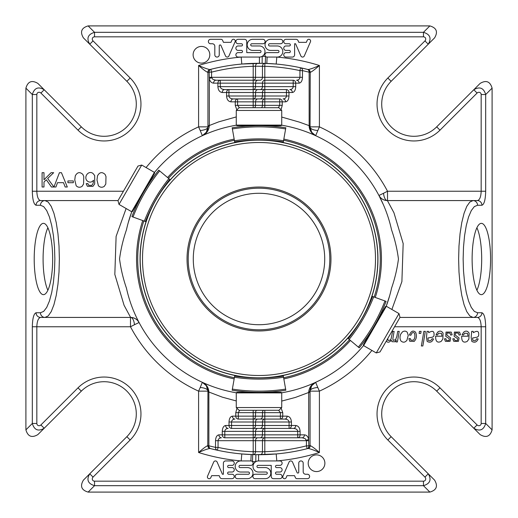<?xml version="1.0" encoding="UTF-8"?>
<svg xmlns="http://www.w3.org/2000/svg" width="518" height="518" viewBox="0 0 518 518"><rect width="100%" height="100%" fill="white"/><g stroke="black" fill="none" stroke-linecap="round" stroke-linejoin="round"><path stroke-width="0.78" d="M193.279 259A65.721 65.721 0 0 0 291.861 315.915A65.721 65.721 0 0 0 291.861 202.085A65.721 65.721 0 0 0 193.279 259M259 410.288L278.969 410.288L281.727 407.53L236.273 407.53L239.031 410.288L259 410.288M390.015 334.641L400 317.353L398.99 313.584L376.269 352.946L380.031 351.936L390.015 334.641M259 107.712L239.031 107.712L236.273 110.47L281.727 110.47L278.969 107.712L259 107.712M127.985 183.359L118 200.647L119.011 204.416L141.731 165.054L137.969 166.064L127.985 183.359M187.037 259A71.963 71.963 0 0 0 259 330.963A71.963 71.963 0 0 0 330.963 259A71.963 71.963 0 0 0 259 187.037A71.963 71.963 0 0 0 187.037 259M259 187.037A71.963 71.963 0 0 1 321.322 294.982A71.963 71.963 0 0 1 196.678 294.982A71.963 71.963 0 0 1 259 187.037M281.727 392.903L281.138 392.32L236.862 392.32L236.273 392.903L281.727 392.903L281.727 407.53M386.324 306.267L385.528 306.481L363.383 344.833L363.597 345.629L386.324 306.267L398.99 313.584M236.273 125.097L236.862 125.68L281.138 125.68L281.727 125.097L236.273 125.097L236.273 110.47M131.676 211.732L132.472 211.519L154.617 173.167L154.403 172.371L131.676 211.732L119.011 204.416M259 140.171A118.829 118.829 0 0 1 361.907 318.415A118.829 118.829 0 0 1 156.093 318.415A118.829 118.829 0 0 1 259 140.171M137.309 204.176C136.266 206.352 136.266 206.352 137.309 204.176L136.351 205.84L135.418 206.41M150.68 181.028C152.027 179.053 152.027 179.053 150.68 181.028L151.638 179.364L151.664 178.27M170.351 179.869L158.761 170.144C159.92 171.115 159.92 171.115 158.761 170.144A175.09 175.09 0 0 0 131.928 216.621C133.353 217.139 133.353 217.139 131.928 216.621L146.147 221.795M169.762 179.37A160.729 160.729 0 0 0 145.422 221.529M243.816 126.353L245.636 126.204C243.253 126.386 243.253 126.386 245.636 126.204L254.888 125.738M272.364 126.204C274.747 126.386 274.747 126.386 272.364 126.204L274.287 126.204L275.246 125.68M283.204 142.664L285.832 127.758C285.567 129.254 285.567 129.254 285.832 127.758A175.09 175.09 0 0 0 232.168 127.758C232.433 129.254 232.433 129.254 232.168 127.758L234.796 142.664M283.34 141.9A160.729 160.729 0 0 0 234.66 141.9M381.468 312.173L380.691 313.824C381.727 311.661 381.727 311.661 380.691 313.824L378.224 318.758M370.383 332.342L372.371 329.163M367.32 336.972C365.967 338.953 365.967 338.953 367.32 336.972L366.362 338.636L366.336 339.73M347.649 338.131L359.239 347.856C358.08 346.885 358.08 346.885 359.239 347.856A175.09 175.09 0 0 0 386.072 301.379C384.647 300.861 384.647 300.861 386.072 301.379L371.853 296.205M348.238 338.63A160.729 160.729 0 0 0 372.578 296.471M245.636 391.796C243.253 391.614 243.253 391.614 245.636 391.796L243.713 391.796L242.754 392.32M263.112 392.262L272.364 391.796C274.747 391.614 274.747 391.614 272.364 391.796L274.287 391.796L275.246 392.32M234.796 375.336L232.168 390.242C232.433 388.746 232.433 388.746 232.168 390.242A175.09 175.09 0 0 0 285.832 390.242C285.567 388.746 285.567 388.746 285.832 390.242L283.204 375.336M234.66 376.1A160.729 160.729 0 0 0 283.34 376.1M279.701 98.925L279.701 101.845L282.232 101.845A2.92 2.532 90 0 0 279.701 98.925L264.808 98.925A2.92 2.344 90 0 0 262.458 101.845L264.808 101.845L264.808 98.925L253.192 98.925A2.92 2.344 90 0 0 255.542 96.005L255.542 92.502L226.58 92.502A2.92 2.344 90 0 1 228.924 89.582L224.585 89.582L228.924 89.582L228.924 96.005C229.189 97.779 230.633 98.75 233.262 98.925L237.6 98.925L233.262 98.925A2.92 2.344 90 0 0 230.918 101.845C228.289 101.496 226.839 99.547 226.58 96.005L226.58 92.502L222.241 92.502C219.613 92.146 218.169 90.197 217.903 86.655L217.903 83.152A2.92 2.344 90 0 1 220.254 80.232L215.915 80.232L220.254 80.232L220.254 83.152L213.571 83.152C211.338 82.945 209.926 81.384 209.324 78.49L209.175 72.132L207.77 72.378C205.989 71.62 202.926 69.321 198.595 65.488C203.755 67.793 207.524 69.147 209.907 69.548L210.865 69.302A2.92 2.383 75.8 0 0 209.175 72.132L211.584 72.132L210.865 69.302A195.713 195.713 0 0 1 253.108 63.377L253.192 66.298L255.542 66.213L255.542 77.311L253.192 77.311L253.192 80.232A2.92 2.344 90 0 0 255.542 77.311L262.458 77.311A2.92 2.344 -90 0 1 260.114 80.232L220.254 80.232M286.448 89.582L286.448 92.502L288.979 92.502A2.92 2.532 90 0 0 286.448 89.582L264.808 89.582A2.92 2.344 90 0 0 262.458 92.502L255.542 92.502A2.92 2.344 -90 0 1 257.886 89.582L253.192 89.582A2.92 2.344 90 0 0 255.542 86.655L255.542 83.152L220.254 83.152L220.254 86.655C220.513 88.429 221.957 89.4 224.585 89.582A2.92 2.344 90 0 0 222.241 92.502M293.194 80.232L293.194 83.152L295.726 83.152A2.92 2.532 90 0 0 293.194 80.232L264.808 80.232A2.92 2.344 90 0 0 262.458 83.152L255.542 83.152A2.92 2.344 -90 0 1 257.886 80.232L253.192 80.232L253.192 89.582L228.924 89.582M238.299 419.075L238.299 416.155L235.768 416.155A2.92 2.532 -90 0 0 238.299 419.075L253.192 419.075A2.92 2.344 -90 0 0 255.542 416.155L253.192 416.155L253.192 419.075L264.808 419.075A2.92 2.344 -90 0 0 262.458 421.995L262.458 425.498L291.42 425.498A2.92 2.344 -90 0 1 289.076 428.418L293.415 428.418L289.076 428.418L289.076 421.995C288.811 420.221 287.367 419.25 284.738 419.075L280.4 419.075L284.738 419.075A2.92 2.344 -90 0 0 287.082 416.155C289.711 416.504 291.161 418.453 291.42 421.995L291.42 425.498L295.759 425.498C298.387 425.854 299.831 427.803 300.097 431.345L300.097 434.848A2.92 2.344 -90 0 1 297.746 437.768L302.085 437.768L297.746 437.768L297.746 434.848L304.429 434.848C306.662 435.055 308.074 436.616 308.676 439.51L308.825 445.868L310.23 445.622C312.011 446.38 315.074 448.679 319.405 452.512C314.245 450.207 310.476 448.853 308.093 448.452L307.135 448.698A2.92 2.383 -104.2 0 0 308.825 445.868L306.416 445.868L307.135 448.698A195.713 195.713 0 0 1 264.892 454.623L264.808 451.702L262.458 451.787L262.458 440.688L306.416 440.688L305.141 438.616L302.085 437.768A2.92 2.344 -90 0 0 304.429 434.848M231.552 428.418L231.552 425.498L229.021 425.498A2.92 2.532 -90 0 0 231.552 428.418L253.192 428.418A2.92 2.344 -90 0 0 255.542 425.498L262.458 425.498A2.92 2.344 90 0 1 260.114 428.418L264.808 428.418A2.92 2.344 -90 0 0 262.458 431.345L262.458 434.848L297.746 434.848L297.746 431.345C297.487 429.571 296.043 428.6 293.415 428.418A2.92 2.344 -90 0 0 295.759 425.498M224.806 437.768L224.806 434.848L222.274 434.848A2.92 2.532 -90 0 0 224.806 437.768L253.192 437.768A2.92 2.344 -90 0 0 255.542 434.848L262.458 434.848A2.92 2.344 90 0 1 260.114 437.768L264.808 437.768A2.92 2.344 -90 0 0 262.458 440.688L255.542 440.688A2.92 2.344 90 0 1 257.886 437.768L297.746 437.768M210.133 448.51L209.907 448.452A2.92 2.862 -75.5 0 1 207.77 445.622C205.989 446.38 202.926 448.679 198.595 452.512A202.719 202.719 0 0 0 241.187 460.936L241.802 453.956A195.713 195.713 0 0 1 210.69 448.653L210.133 448.51A2.92 2.92 0 0 1 207.938 445.681L208.877 445.823A2.92 2.512 -75.7 0 0 210.69 448.653L217.437 450.246L218.059 447.39A192.787 192.787 0 0 0 253.192 451.702L253.108 454.623A2.92 2.344 -88.3 0 0 255.542 451.702L262.458 451.787A2.92 2.344 89.7 0 1 260.133 454.707L253.108 454.623A195.713 195.713 0 0 1 217.437 450.246A2.92 2.512 -77.7 0 1 215.527 447.39L215.527 440.688C215.734 437.147 216.854 435.198 218.9 434.848A2.92 2.532 -90 0 0 221.432 437.768C219.386 437.943 218.266 438.921 218.059 440.688L255.542 440.688L255.542 451.702L253.192 451.702L253.192 437.768L260.114 437.768M254.571 107.712A2.92 2.344 90 0 0 255.542 105.355L255.542 101.845L235.256 101.845A2.92 2.344 90 0 1 237.6 98.925L237.6 105.355L239.381 107.712M217.903 86.655L262.458 86.655A2.92 2.344 -90 0 1 260.114 89.582L253.192 89.582L253.192 96.005L262.458 96.005A2.92 2.344 -90 0 1 260.114 98.925L237.6 98.925M264.808 98.925L264.808 96.005L262.458 96.005L262.458 92.502L264.808 92.502L264.808 89.582L257.886 89.582M260.114 80.232L257.886 80.232M263.429 410.288A2.92 2.344 -90 0 0 262.458 412.645L262.458 416.155L282.744 416.155A2.92 2.344 -90 0 1 280.4 419.075L280.4 412.645L278.619 410.288M257.886 419.075A2.92 2.344 90 0 0 255.542 421.995L253.192 421.995L253.192 425.498L255.542 425.498L255.542 421.995L264.808 421.995L264.808 419.075L280.4 419.075M239.685 410.288L238.299 412.645L235.768 412.645L235.768 416.155L232.394 416.155A2.92 2.532 -90 0 0 234.926 419.075C232.88 419.25 231.753 420.221 231.552 421.995L231.552 425.498L253.192 425.498L253.192 428.418L260.114 428.418M257.886 428.418A2.92 2.344 90 0 0 255.542 431.345L253.192 431.345L253.192 434.848L255.542 434.848L255.542 431.345L264.808 431.345L264.808 428.418L289.076 428.418M260.133 454.707L264.892 454.623M278.315 107.712L279.701 105.355L282.232 105.355L282.232 101.845L285.606 101.845A2.92 2.532 90 0 0 283.074 98.925C285.12 98.75 286.247 97.779 286.448 96.005L288.979 96.005L288.979 92.502L292.353 92.502A2.92 2.532 90 0 0 289.821 89.582C291.867 89.4 292.994 88.429 293.194 86.655L295.726 86.655L295.726 83.152L299.1 83.152A2.92 2.532 90 0 0 296.568 80.232C298.614 80.057 299.734 79.079 299.941 77.311L299.941 70.61A192.787 192.787 0 0 0 264.808 66.298L264.892 63.377A2.92 2.344 91.7 0 0 262.458 66.298L264.808 66.298L264.808 77.311L262.458 77.311L262.458 66.298L255.542 66.213A2.92 2.344 -90.3 0 1 257.867 63.293L264.892 63.377A195.713 195.713 0 0 0 262.114 63.313L241.802 64.044L241.187 57.064A202.719 202.719 0 0 0 198.595 65.488L198.595 126.858L207.938 126.858M209.175 77.311L211.584 77.311L211.584 72.132A192.787 192.787 0 0 1 253.192 66.298L253.192 77.311L211.584 77.311L212.859 79.383L215.915 80.232A2.92 2.344 90 0 0 213.571 83.152M211.668 77.901A2.92 0.583 171.3 0 0 209.324 78.49L209.324 125.511L207.938 125.511L207.938 72.319A2.92 2.92 0 0 1 210.133 69.49M281.727 117.055L299.546 122.164L310.062 125.971L310.062 126.968A7.012 0.829 0 0 0 309.155 126.56L309.123 72.177L302.473 70.61L299.941 70.61L300.563 67.754A195.713 195.713 0 0 1 307.31 69.347L307.867 69.49A2.92 2.92 0 0 1 310.062 72.319L309.123 72.177A2.92 2.512 104.3 0 0 307.31 69.347L300.563 67.754A2.92 2.512 102.3 0 1 302.473 70.61L302.473 77.311C302.266 80.853 301.146 82.802 299.1 83.152M307.867 448.51A2.92 2.92 0 0 0 310.062 445.681L310.062 392.489L308.676 392.489L308.747 391.614C309.337 387.315 311.635 384.214 315.643 382.329C312.127 384.155 310.269 387.056 310.062 391.032L310.062 392.489M306.332 440.099A2.92 0.583 -8.7 0 0 308.676 439.51L308.676 392.489L295.409 397.435L281.727 401.074M253.192 419.075L253.192 421.995L229.021 421.995L229.021 425.498L225.647 425.498A2.92 2.532 -90 0 0 228.179 428.418C226.133 428.6 225.006 429.571 224.806 431.345L253.192 431.345L253.192 428.418M298.75 472.189A0.887 0.887 0 0 1 297.054 472.545L292.502 462.069A1.884 1.884 0 0 0 289.122 461.92L282.912 476.223A1.774 1.774 0 0 0 286.15 477.687L287.03 475.66L294.535 475.66L295.37 477.577A1.774 1.774 0 0 0 296.684 478.684L307.394 478.684A2.221 2.221 0 0 0 309.615 476.534A2.221 2.221 0 0 0 307.543 474.248L305.698 474.248A2.506 2.506 0 0 1 303.192 471.736L303.192 463.157A2.221 2.221 0 0 0 300.971 460.936A2.221 2.221 0 0 0 298.75 463.157L298.75 472.189M207.77 445.622L207.938 391.032L206.319 385.742L202.357 382.329C206.216 384.201 208.378 387.237 208.845 391.44A7.012 0.829 180 0 1 207.938 391.032A9.35 3.594 0 0 0 200.213 387.49L202.357 382.329C205.873 384.155 207.731 387.056 207.938 391.032M209.907 448.452C207.524 448.853 203.755 450.207 198.595 452.512L198.595 391.142L200.213 387.49M210.69 448.653A195.713 195.713 0 0 0 241.802 453.956L252.706 454.61A195.713 195.713 0 0 0 255.886 454.687L276.198 453.956A195.713 195.713 0 0 0 307.135 448.698A195.713 195.713 0 0 1 276.198 453.956L276.813 460.936A202.719 202.719 0 0 0 319.405 452.512L319.405 391.142L310.062 391.142M240.747 472.027A5.543 5.543 0 0 1 235.198 466.485A5.543 5.543 0 0 1 240.747 460.936L250.88 460.936A2.221 2.221 0 0 1 253.101 463.157A2.221 2.221 0 0 1 250.88 465.371L240.112 465.371A1.107 1.107 0 0 0 239.005 466.478A1.107 1.107 0 0 0 240.112 467.586L247.416 467.586A5.549 5.549 0 0 1 252.965 473.135A5.549 5.549 0 0 1 247.416 478.684L237.419 478.684A2.221 2.221 0 0 1 235.198 476.463A2.221 2.221 0 0 1 237.419 474.248L248.355 474.248A1.107 1.107 0 0 0 249.462 473.135A1.107 1.107 0 0 0 248.355 472.027L240.747 472.027M252.48 461.616L252.706 454.61A195.713 195.713 0 0 0 255.886 454.687L255.769 461.693A202.719 202.719 0 0 1 252.48 461.616M266.181 474.242A1.107 1.107 0 0 0 267.288 473.135A1.107 1.107 0 0 0 266.181 472.027L258.573 472.027A5.543 5.543 0 0 1 253.024 466.485A5.543 5.543 0 0 1 258.573 460.936L279.901 460.936A2.221 2.221 0 0 1 282.122 463.157A2.221 2.221 0 0 1 279.901 465.371L276.599 465.371A1.107 1.107 0 0 0 275.492 466.485A1.107 1.107 0 0 0 276.599 467.592L279.901 467.592A2.221 2.221 0 0 1 282.122 469.807A2.221 2.221 0 0 1 279.901 472.027L276.599 472.027A1.107 1.107 0 0 0 275.492 473.135A1.107 1.107 0 0 0 276.599 474.248L279.901 474.248A2.221 2.221 0 0 1 282.122 476.463A2.221 2.221 0 0 1 279.901 478.684L273.459 478.684A2.221 2.221 0 0 1 271.238 476.463L271.238 465.371L258.068 465.371A1.107 1.107 0 0 0 256.967 466.478A1.107 1.107 0 0 0 258.068 467.586L265.255 467.586A5.549 5.549 0 0 1 270.804 473.135A5.549 5.549 0 0 1 265.255 478.684L255.096 478.684A2.221 2.221 0 0 1 252.875 476.463A2.221 2.221 0 0 1 255.096 474.242L266.181 474.242M308.093 448.452A2.92 2.862 -104.5 0 0 310.23 445.622M207.55 476.197L213.707 462.017A1.884 1.884 0 0 1 217.139 462.069L222.423 474.248L223.387 474.248L223.387 463.183A2.247 2.247 0 0 1 225.634 460.936L232.045 460.936A2.221 2.221 0 0 1 234.266 463.157A2.221 2.221 0 0 1 232.045 465.371L228.749 465.371A1.107 1.107 0 0 0 227.635 466.485A1.107 1.107 0 0 0 228.749 467.592L232.045 467.592A2.221 2.221 0 0 1 234.266 469.807A2.221 2.221 0 0 1 232.045 472.027L228.749 472.027A1.107 1.107 0 0 0 227.635 473.135A1.107 1.107 0 0 0 228.749 474.248L232.045 474.248A2.221 2.221 0 0 1 234.266 476.463A2.221 2.221 0 0 1 232.045 478.684L221.976 478.684A2.247 2.247 0 0 1 219.91 477.331L219.185 475.654L211.661 475.654L210.781 477.687A1.774 1.774 0 0 1 207.55 476.197M452.143 334.783L450.654 335.094L450.084 333.165L447.073 332.977L446.879 335.055L450.692 337.976L450.064 341.33L445.37 341.304L444.438 338.837L445.894 338.72C446.276 340.663 447.338 341.22 449.093 340.384L449.268 338.668L445.765 336.35L445.998 332.077L451.197 332.083L452.143 334.783M423.866 331.365L425.356 331.365L422.85 345.972L421.367 345.972L423.866 331.365M460.508 334.783L459.026 335.094L458.456 333.165L455.445 332.977L455.251 335.055L459.065 337.976L458.436 341.33L453.742 341.304L452.803 338.837L454.267 338.72C454.642 340.663 455.71 341.22 457.465 340.384L457.64 338.668L454.137 336.35L454.37 332.077L459.563 332.083L460.508 334.783M387.794 338.364L387.924 340.423L389.97 340.248L391.051 339.005L392.631 331.365L394.114 331.365L392.89 338.507L393.032 340.397L395.584 339.698L396.866 336.37L397.733 331.365L399.21 331.365L397.39 341.951L395.92 341.951L396.218 340.203L394.716 341.783L391.996 341.679L391.265 340.203C389.601 342.294 388.086 342.748 386.726 341.576M419.438 331.365L421.108 331.365L420.758 333.404L419.088 333.404L419.438 331.365M410.34 338.558L410.826 340.151L413.435 340.177C414.924 338.429 415.274 336.098 414.491 333.184C413.131 331.85 411.933 332.53 410.884 335.224L409.401 335.029C411.085 331.034 413.15 330.096 415.585 332.213C417.042 335.793 416.563 338.869 414.147 341.44L409.725 341.252L408.883 338.681L410.34 338.558M442.016 336.208L441.478 333.372L438.623 333.21L437.483 334.965L436.033 334.783L437.704 332.096C439.847 330.51 441.64 330.873 443.084 333.171L442.838 339.089L441.116 341.446C437.328 343.188 435.496 341.44 435.619 336.208L442.016 336.208M468.065 336.208L467.527 333.372L464.672 333.21L463.532 334.965L462.082 334.783L463.752 332.096C465.896 330.51 467.689 330.873 469.133 333.171L468.887 339.089L467.165 341.446C463.377 343.188 461.544 341.44 461.667 336.208L468.065 336.208M408.236 335.379L406.947 340.216C405.128 342.521 403.146 342.793 401.003 341.025C399.799 339.115 399.689 336.842 400.686 334.214L402.434 331.902C404.286 330.769 405.885 330.892 407.226 332.265L408.236 335.379M428.509 331.365L428.69 332.685C432.873 330.154 434.615 331.255 433.922 335.981L432.692 337.14L427.92 338.001L428.224 340.307C429.901 341.187 431.164 340.676 432.018 338.778L433.514 338.94C432.103 342.171 429.985 342.987 427.162 341.401L426.489 337.477L427.026 331.365L428.509 331.365M324.883 463.228A8.346 8.346 0 0 1 312.367 470.454A8.346 8.346 0 0 1 312.367 456.002A8.346 8.346 0 0 1 324.883 463.228M473.174 331.365L473.361 332.685C477.538 330.154 479.286 331.255 478.587 335.981L477.356 337.14L472.591 338.001L472.895 340.307C474.566 341.187 475.828 340.676 476.683 338.778L478.179 338.94C476.767 342.171 474.65 342.987 471.827 341.401L471.153 337.477L471.691 331.365L473.174 331.365M307.31 69.347A195.713 195.713 0 0 0 262.114 63.313L262.231 56.307A202.719 202.719 0 0 1 265.52 56.384L265.294 63.39L276.198 64.044L276.813 57.064A202.719 202.719 0 0 1 319.405 65.488C315.074 69.321 312.011 71.62 310.23 72.378L310.062 125.971M257.867 63.293L253.108 63.377M40.585 317.424A4.675 4.513 90 0 1 36.072 312.749C33.793 313.597 32.543 318.266 32.317 326.767L36.83 326.767C37.056 321.102 38.313 317.987 40.585 317.424L44.969 317.424A4.675 4.513 90 0 1 40.456 312.749L43.661 311.402L46.704 307.427L49.437 301.023L51.716 292.508L53.432 282.323L54.494 270.959L54.856 259L54.494 247.041L53.432 235.677L51.716 225.492L49.437 216.977L46.704 210.573L43.661 206.598L40.456 205.251A4.675 4.513 -90 0 1 44.969 200.576L48.174 202.046L51.217 206.365L53.95 213.325L56.229 222.578L57.945 233.65L59.013 245.998L59.369 259L59.013 272.002L57.945 284.35L56.229 295.422L53.95 304.675L51.217 311.635L48.174 315.954L44.969 317.424L130.601 317.424C134.356 317.586 137.179 319.289 139.07 322.52L139.018 322.429M208.845 391.44L208.877 392.029L207.938 392.029M94.541 481.17L94.541 485.683C87.892 483.67 86.292 479.707 89.743 473.795L93.052 477.097A2.499 2.337 135 0 0 94.541 481.17L423.459 481.17L423.459 485.683C430.108 483.67 431.708 479.707 428.256 473.795L424.948 477.097A2.499 2.337 45 0 1 423.459 481.17M118.039 200.576L40.585 200.576A4.675 4.513 -90 0 0 36.072 205.251C33.793 204.403 32.543 199.734 32.317 191.233L32.317 94.541C34.33 87.892 38.293 86.292 44.205 89.743L37.866 83.404C31.857 79.856 27.868 81.43 25.906 88.131L25.906 429.869L32.317 423.459L36.83 423.459A2.499 2.337 135 0 0 40.903 424.948L44.205 428.256C38.293 431.708 34.33 430.108 32.317 423.459L32.317 326.767M207.938 391.142L198.595 391.142A145.293 145.293 0 0 1 130.478 326.767L130.478 317.424M88.131 492.094L429.869 492.094L423.459 485.683L94.541 485.683L88.131 492.094C81.43 490.132 79.856 486.143 83.404 480.134L126.858 436.68A32.2 32.2 0 0 0 126.858 391.142A32.2 32.2 0 0 0 81.32 391.142L37.866 434.596C31.857 438.144 27.868 436.57 25.906 429.869M399.961 317.424L477.415 317.424C479.687 317.987 480.944 321.102 481.17 326.767L481.17 423.459A2.499 2.337 45 0 1 477.097 424.948L473.795 428.256L436.68 391.142A32.2 32.2 0 0 0 391.142 391.142A32.2 32.2 0 0 0 391.142 436.68L434.596 480.134C438.144 486.143 436.57 490.132 429.869 492.094M481.17 423.459L485.683 423.459C483.67 430.108 479.707 431.708 473.795 428.256L480.134 434.596L473.795 428.256M219.25 45.811A0.887 0.887 0 0 1 220.946 45.454L225.498 55.931A1.884 1.884 0 0 0 228.878 56.08L235.088 41.777A1.774 1.774 0 0 0 231.85 40.313L230.97 42.34L223.465 42.34L222.63 40.423A1.774 1.774 0 0 0 221.315 39.316L210.606 39.316A2.221 2.221 0 0 0 208.385 41.466A2.221 2.221 0 0 0 210.457 43.752L212.302 43.752A2.506 2.506 0 0 1 214.808 46.264L214.808 54.843A2.221 2.221 0 0 0 217.029 57.064A2.221 2.221 0 0 0 219.25 54.843L219.25 45.811M307.867 69.49L308.093 69.548A2.92 2.862 104.5 0 1 310.23 72.378M308.093 69.548C310.476 69.147 314.245 67.793 319.405 65.488L319.405 126.858L315.643 135.671C311.784 133.799 309.622 130.763 309.155 126.56M277.253 45.972A5.543 5.543 0 0 1 282.802 51.515A5.543 5.543 0 0 1 277.253 57.064L267.12 57.064A2.221 2.221 0 0 1 264.899 54.843A2.221 2.221 0 0 1 267.12 52.629L277.888 52.629A1.107 1.107 0 0 0 278.995 51.522A1.107 1.107 0 0 0 277.888 50.414L270.584 50.414A5.549 5.549 0 0 1 265.035 44.865A5.549 5.549 0 0 1 270.584 39.316L280.581 39.316A2.221 2.221 0 0 1 282.802 41.537A2.221 2.221 0 0 1 280.581 43.752L269.645 43.752A1.107 1.107 0 0 0 268.538 44.865A1.107 1.107 0 0 0 269.645 45.972L277.253 45.972M251.819 43.758A1.107 1.107 0 0 0 250.712 44.865A1.107 1.107 0 0 0 251.819 45.972L259.427 45.972A5.543 5.543 0 0 1 264.976 51.515A5.543 5.543 0 0 1 259.427 57.064L238.099 57.064A2.221 2.221 0 0 1 235.878 54.843A2.221 2.221 0 0 1 238.099 52.629L241.401 52.629A1.107 1.107 0 0 0 242.508 51.515A1.107 1.107 0 0 0 241.401 50.408L238.099 50.408A2.221 2.221 0 0 1 235.878 48.193A2.221 2.221 0 0 1 238.099 45.972L241.401 45.972A1.107 1.107 0 0 0 242.508 44.865A1.107 1.107 0 0 0 241.401 43.752L238.099 43.752A2.221 2.221 0 0 1 235.878 41.537A2.221 2.221 0 0 1 238.099 39.316L244.541 39.316A2.221 2.221 0 0 1 246.762 41.537L246.762 52.629L259.932 52.629A1.107 1.107 0 0 0 261.033 51.522A1.107 1.107 0 0 0 259.932 50.414L252.745 50.414A5.549 5.549 0 0 1 247.196 44.865A5.549 5.549 0 0 1 252.745 39.316L262.904 39.316A2.221 2.221 0 0 1 265.125 41.537A2.221 2.221 0 0 1 262.904 43.758L251.819 43.758M209.907 69.548A2.92 2.862 75.5 0 0 207.77 72.378M34.207 259A35.651 9.227 90 0 1 43.434 223.349A35.651 9.227 90 0 1 52.661 259A35.651 9.227 90 0 1 43.434 294.651A35.651 9.227 90 0 1 34.207 259M40.585 200.576C38.313 200.013 37.056 196.898 36.83 191.233L36.83 94.541L32.317 94.541L25.906 88.131M193.117 54.772A8.346 8.346 0 0 1 205.633 47.546A8.346 8.346 0 0 1 205.633 61.998A8.346 8.346 0 0 1 193.117 54.772M304.293 55.983A1.884 1.884 0 0 1 300.861 55.931L295.577 43.752L294.613 43.752L294.613 54.817A2.247 2.247 0 0 1 292.366 57.064L285.955 57.064A2.221 2.221 0 0 1 283.734 54.843A2.221 2.221 0 0 1 285.955 52.629L289.251 52.629A1.107 1.107 0 0 0 290.365 51.515A1.107 1.107 0 0 0 289.251 50.408L285.955 50.408A2.221 2.221 0 0 1 283.734 48.193A2.221 2.221 0 0 1 285.955 45.972L289.251 45.972A1.107 1.107 0 0 0 290.365 44.865A1.107 1.107 0 0 0 289.251 43.752L285.955 43.752A2.221 2.221 0 0 1 283.734 41.537A2.221 2.221 0 0 1 285.955 39.316L296.024 39.316A2.247 2.247 0 0 1 298.09 40.669L298.815 42.346L306.339 42.346L307.219 40.313A1.774 1.774 0 0 1 310.45 41.803L304.293 55.983M43.991 186.998L42.094 186.998L42.094 172.701L43.991 172.701L43.991 179.791L51.094 172.701L53.658 172.701L47.656 178.49L53.924 186.998L51.424 186.998L46.329 179.759L43.991 182.045L43.991 186.998M73.316 182.705L67.916 182.705L67.916 180.937L73.316 180.937L73.316 182.705M55.938 186.998L53.93 186.998L59.421 172.701L61.461 172.701L67.314 186.998L65.158 186.998L63.494 182.666L57.511 182.666L55.938 186.998M87.827 183.534L88.649 185.263L91.615 185.425L92.618 184.434L93.272 182.763L93.525 180.264C91.576 182.53 89.433 182.731 87.108 180.86C83.417 176.929 88.442 170.085 92.929 173.388L94.684 175.531L94.69 183.922L92.916 186.396L87.419 186.312L86.143 183.689L87.827 183.534M74.767 179.947L75.285 175.861C77.337 172.131 79.869 171.659 82.886 174.436L83.774 176.56L83.579 184.007L82.032 186.396C79.908 187.71 77.959 187.497 76.178 185.761L74.767 179.947M96.989 179.947L97.507 175.861C99.56 172.131 102.091 171.659 105.102 174.436L105.996 176.56L105.802 184.007L104.254 186.396C102.13 187.71 100.181 187.497 98.401 185.761L96.989 179.947M423.459 36.83A2.499 2.337 -45 0 1 424.948 40.903L428.256 44.205L434.596 37.866C438.144 31.857 436.57 27.868 429.869 25.906L88.131 25.906L94.541 32.317L94.541 36.83A2.499 2.337 -135 0 0 93.052 40.903L89.743 44.205C86.292 38.293 87.892 34.33 94.541 32.317L423.459 32.317L423.459 36.83L94.541 36.83M236.273 116.926L218.751 121.847L209.324 125.511L209.253 126.386A7.012 1.004 180 0 0 207.938 126.968A9.35 3.594 180 0 1 200.213 130.51L198.595 126.858A145.293 145.293 0 0 0 146.082 167.567M207.938 125.511L207.938 126.968C207.731 130.944 205.873 133.845 202.357 135.671L200.213 130.51M207.938 126.968L206.345 132.239L202.357 135.671C206.365 133.786 208.663 130.685 209.253 126.386M310.062 126.968L311.681 132.258L315.643 135.671C312.127 133.845 310.269 130.944 310.062 126.968A9.35 3.594 180 0 0 317.787 130.51M310.062 126.858L319.405 126.858A145.293 145.293 0 0 1 387.522 191.233L387.522 200.576M383.534 193.272L378.93 195.48A9.583 9.583 0 0 0 387.399 200.576A9.35 3.956 -90 0 1 383.534 193.272L387.522 191.233L481.17 191.233C480.944 196.898 479.687 200.013 477.415 200.576L473.031 200.576A4.675 4.513 90 0 1 477.544 205.251L474.339 206.598L471.296 210.573L468.563 216.977L466.284 225.492L464.568 235.677L463.506 247.041L463.144 259L463.506 270.959L464.568 282.323L466.284 292.508L468.563 301.023L471.296 307.427L474.339 311.402L477.544 312.749A4.675 4.513 -90 0 1 473.031 317.424L469.826 315.954L466.783 311.635L464.05 304.675L461.771 295.422L460.055 284.35L458.987 272.002L458.631 259L458.987 245.998L460.055 233.65L461.771 222.578L464.05 213.325L466.783 206.365L469.826 202.046L473.031 200.576L387.399 200.576C383.644 200.414 380.821 198.711 378.93 195.48A9.583 9.583 0 0 0 387.399 200.576L393.933 212.717L403.172 243.577L401.89 281.611L391.88 309.479M317.787 387.49L315.643 382.329L311.668 385.735L310.062 391.032A9.35 3.594 0 0 1 317.787 387.49L319.405 391.142A145.293 145.293 0 0 0 371.918 350.433M310.094 390.235L310.062 391.032A7.012 1.004 180 0 1 308.747 391.614M126.12 208.521L116.11 236.389L114.828 274.423L124.067 305.283L130.601 317.424A9.35 3.956 90 0 1 134.466 324.728L130.478 326.767L36.83 326.767L36.83 423.459M134.466 324.728L139.07 322.52L137.853 320.163M434.596 480.134L428.256 473.795M83.404 37.866L89.743 44.205L83.404 37.866C79.856 31.857 81.43 27.868 88.131 25.906M37.866 83.404L44.205 89.743L40.903 93.052A2.499 2.337 -135 0 0 36.83 94.541M37.866 434.596L44.205 428.256M89.743 473.795L83.404 480.134M480.134 434.596C486.143 438.144 490.132 436.57 492.094 429.869L492.094 88.131C490.132 81.43 486.143 79.856 480.134 83.404L473.795 89.743C479.707 86.292 483.67 87.892 485.683 94.541L492.094 88.131M477.415 317.424A4.675 4.513 -90 0 0 481.928 312.749L477.544 312.749M477.415 200.576A4.675 4.513 90 0 1 481.928 205.251L477.544 205.251M236.363 392.812A135.71 135.71 0 0 1 126.457 288.17L126.457 288.17C123.135 278.613 120.836 268.874 119.548 258.961C120.843 249.113 123.148 239.4 126.457 229.83A135.71 135.71 0 0 1 131.799 211.694L128.367 222.216M236.363 125.188A135.71 135.71 0 0 0 154.435 172.494M389.633 295.784L386.201 306.306A135.71 135.71 0 0 0 391.543 288.17C394.852 278.6 397.157 268.887 398.452 259.039C397.164 249.126 394.865 239.387 391.543 229.83A135.71 135.71 0 0 0 281.637 125.188M383.346 204.629L378.982 195.571M281.637 392.812A135.71 135.71 0 0 0 363.565 345.506M130.601 317.424A9.583 9.583 0 0 1 139.07 322.52A9.583 9.583 0 0 0 130.601 317.424M375.259 297.442A122.449 122.449 0 0 0 283.838 139.096M234.162 139.096A122.449 122.449 0 0 0 167.579 177.538M142.741 220.558A122.449 122.449 0 0 0 234.162 378.904M283.838 378.904A122.449 122.449 0 0 0 350.421 340.462M377.946 259A118.946 118.946 0 0 0 283.223 142.547A118.946 118.946 0 0 1 371.963 296.244A118.946 118.946 0 0 0 377.946 259M234.777 142.547A118.946 118.946 0 0 0 170.26 179.791A118.946 118.946 0 0 1 234.777 142.547M146.037 221.756A118.946 118.946 0 0 0 234.777 375.453A118.946 118.946 0 0 1 146.037 221.756M283.223 375.453A118.946 118.946 0 0 0 347.74 338.209A118.946 118.946 0 0 1 283.223 375.453M44.205 89.743L81.32 126.858A32.2 32.2 0 0 0 126.858 126.858A32.2 32.2 0 0 0 126.858 81.32L89.743 44.205M429.869 25.906L423.459 32.317C430.108 34.33 431.708 38.293 428.256 44.205L391.142 81.32A32.2 32.2 0 0 0 391.142 126.858A32.2 32.2 0 0 0 436.68 126.858L480.134 83.404M485.683 191.233L481.17 191.233L481.17 94.541L485.683 94.541L485.683 191.233C485.457 199.734 484.207 204.403 481.928 205.251M434.596 37.866L428.256 44.205M472.118 259A35.651 9.227 -90 0 1 481.345 223.349A35.651 9.227 -90 0 1 490.572 259A35.651 9.227 -90 0 1 481.345 294.651A35.651 9.227 -90 0 1 472.118 259M481.17 94.541A2.499 2.337 135 0 0 477.097 93.052L473.795 89.743M47.876 227.758A35.651 9.227 -90 0 0 43.091 259A35.651 9.227 -90 0 0 47.876 290.242M476.903 290.242A35.651 9.227 90 0 0 481.688 259A35.651 9.227 90 0 0 476.903 227.758M188.209 259A70.791 70.791 0 0 0 294.399 320.312A70.791 70.791 0 0 0 294.399 197.688A70.791 70.791 0 0 0 188.209 259M259 142.508A116.492 116.492 0 0 1 359.887 317.249A116.492 116.492 0 0 1 158.113 317.249A116.492 116.492 0 0 1 259 142.508M158.761 170.144A175.09 175.09 0 0 0 131.928 216.621M159.654 170.895A173.918 173.918 0 0 0 133.022 217.016M168.868 178.619A161.901 161.901 0 0 0 144.321 221.128M285.832 127.758A175.09 175.09 0 0 0 232.168 127.758M285.632 128.911A173.918 173.918 0 0 0 232.368 128.911M283.54 140.754A161.901 161.901 0 0 0 234.46 140.754M359.239 347.856A175.09 175.09 0 0 0 386.072 301.379M358.346 347.105A173.918 173.918 0 0 0 384.978 300.984M349.132 339.381A161.901 161.901 0 0 0 373.679 296.872M232.168 390.242A175.09 175.09 0 0 0 285.832 390.242M232.368 389.089A173.918 173.918 0 0 0 285.632 389.089M234.46 377.246A161.901 161.901 0 0 0 283.54 377.246M264.808 89.582L264.808 86.655L262.458 86.655L262.458 83.152L264.808 83.152L264.808 77.311L302.473 77.311M225.647 425.498C223.601 425.854 222.481 427.803 222.274 431.345L224.806 431.345L224.806 434.848L253.192 434.848L253.192 437.768M308.825 440.688L306.416 440.688L306.416 445.868A192.787 192.787 0 0 1 264.808 451.702L264.808 431.345L300.097 431.345M226.58 96.005L253.192 96.005L253.192 107.712M257.886 98.925A2.92 2.344 -90 0 0 255.542 101.845L262.458 101.845L262.458 105.355L235.256 105.355L235.256 101.845L230.918 101.845M261.493 107.712A2.92 2.344 -90 0 0 262.458 105.355L264.808 105.355L264.808 101.845L279.701 101.845L279.701 105.355L264.808 105.355L264.808 107.712M264.808 96.005L264.808 92.502L286.448 92.502L286.448 96.005L264.808 96.005M264.808 86.655L264.808 83.152L293.194 83.152L293.194 86.655L264.808 86.655M291.42 421.995L264.808 421.995L264.808 428.418M260.114 419.075A2.92 2.344 90 0 0 262.458 416.155L255.542 416.155L255.542 412.645L264.808 412.645L264.808 419.075M281.144 408.113L282.744 412.645L264.808 412.645L264.808 410.288M256.507 410.288A2.92 2.344 90 0 0 255.542 412.645L253.192 412.645L253.192 416.155L238.299 416.155L238.299 412.645L253.192 412.645L253.192 410.288M236.273 400.945L222.358 397.17L208.877 392.029L208.877 445.823L215.527 447.39L218.059 447.39L218.059 440.688L215.527 440.688M250.88 460.936L251.165 454.551M258.573 460.936L258.586 454.707M236.856 109.887L235.256 105.355M282.232 105.355L281.047 109.797M288.979 96.005C288.772 99.547 287.652 101.496 285.606 101.845M295.726 86.655C295.519 90.197 294.399 92.146 292.353 92.502M287.082 416.155L282.744 416.155L282.744 412.645M235.768 412.645L236.953 408.203M229.021 421.995C229.228 418.453 230.348 416.504 232.394 416.155M222.274 431.345L222.274 434.848L218.9 434.848M36.072 312.749L40.456 312.749M36.072 205.251L40.456 205.251M394.567 326.767L485.683 326.767L485.683 423.459L492.094 429.869M267.12 57.064L266.835 63.449M259.427 57.064L259.414 63.293M32.317 191.233L123.433 191.233M93.052 477.097L130.16 439.989A36.875 36.875 0 0 0 130.16 387.84A36.875 36.875 0 0 0 78.011 387.84L40.903 424.948M477.097 424.948L439.989 387.84A36.875 36.875 0 0 0 387.84 387.84A36.875 36.875 0 0 0 387.84 439.989L424.948 477.097M387.84 439.989L391.142 436.68M439.989 387.84L436.68 391.142M81.32 391.142L78.011 387.84M126.858 436.68L130.16 439.989M485.683 326.767C485.457 318.266 484.207 313.597 481.928 312.749M374.158 297.047A121.283 121.283 0 0 0 283.631 140.248M234.369 140.248A121.283 121.283 0 0 0 168.473 178.289M143.842 220.953A121.283 121.283 0 0 0 234.369 377.751M283.631 377.751A121.283 121.283 0 0 0 349.527 339.711M40.903 93.052L78.011 130.16A36.875 36.875 0 0 0 130.16 130.16A36.875 36.875 0 0 0 130.16 78.011L93.052 40.903M81.32 126.858L78.011 130.16M126.858 81.32L130.16 78.011M424.948 40.903L387.84 78.011L391.142 81.32M387.84 78.011A36.875 36.875 0 0 0 387.84 130.16A36.875 36.875 0 0 0 439.989 130.16L477.097 93.052M439.989 130.16L436.68 126.858M236.273 392.903L236.273 407.53M363.597 345.629L376.269 352.946M281.727 125.097L281.727 110.47M154.403 172.371L141.731 165.054M243.713 126.204L242.754 125.68M272.785 140.974L272.785 140.643M245.215 140.974L245.215 140.643M381.649 312.16L382.582 311.59M245.215 377.026L245.215 377.357M272.785 377.026L272.785 377.357M206.352 132.245L202.357 135.671M311.661 132.271L315.643 135.671M311.661 385.729L315.643 382.329M206.339 385.729L202.357 382.329"/></g></svg>
